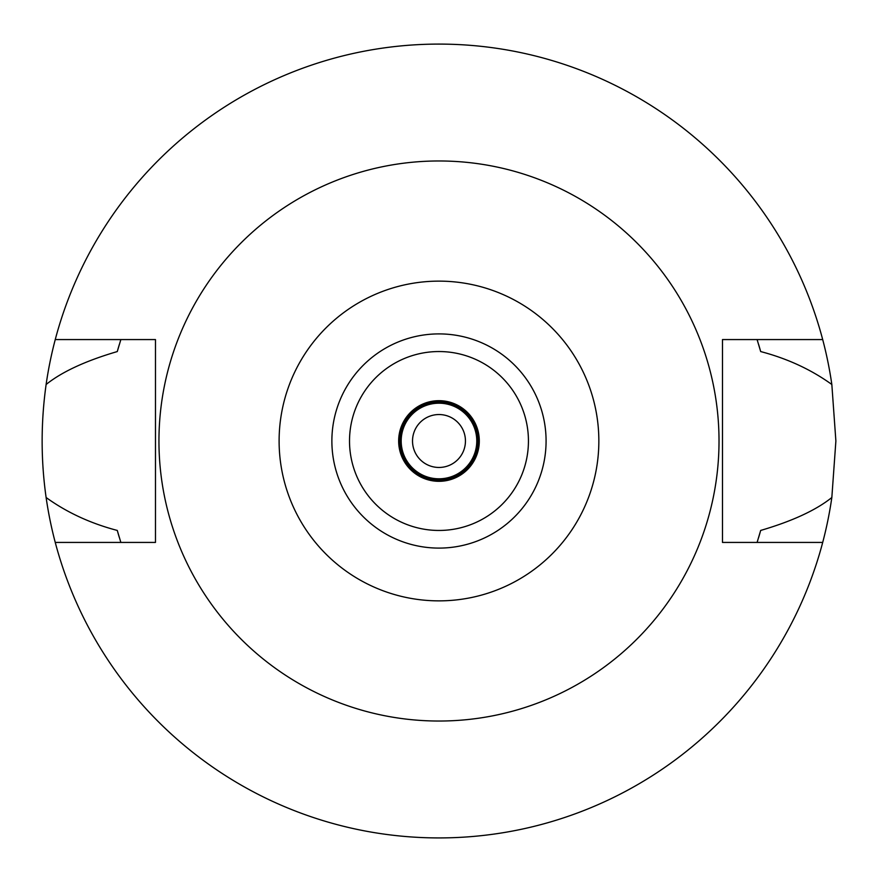 <?xml version="1.0" encoding="UTF-8"?>
<svg xmlns="http://www.w3.org/2000/svg" width="882" height="882" viewBox="0 0 882 882"><rect width="100%" height="100%" fill="white"/><g stroke="black" fill="none" stroke-linecap="round" stroke-linejoin="round"><path stroke-width="1.32" d="M438.982 281.137A159.863 159.863 0 0 1 598.845 441A159.863 159.863 0 0 1 438.982 600.863A159.863 159.863 0 0 1 279.109 441A159.863 159.863 0 0 1 438.982 281.137M438.982 160.965A280.035 280.035 0 0 1 719.017 441A280.035 280.035 0 0 1 438.982 721.035A280.035 280.035 0 0 1 158.947 441A280.035 280.035 0 0 1 438.982 160.965M438.982 548.097A107.097 107.097 0 0 0 546.079 441A107.097 107.097 0 0 0 438.982 333.903A107.097 107.097 0 0 0 331.875 441A107.097 107.097 0 0 0 438.982 548.097M438.982 530.457A89.457 89.457 0 0 0 528.439 441A89.457 89.457 0 0 0 438.982 351.543A89.457 89.457 0 0 0 349.515 441A89.457 89.457 0 0 0 438.982 530.457M438.982 481.318A40.318 40.318 0 0 0 479.301 441A40.318 40.318 0 0 0 438.982 400.682A40.318 40.318 0 0 0 398.653 441A40.318 40.318 0 0 0 438.982 481.318M438.982 480.062A39.062 39.062 0 0 0 478.033 441A39.062 39.062 0 0 0 438.982 401.938A39.062 39.062 0 0 0 399.921 441A39.062 39.062 0 0 0 438.982 480.062M438.982 478.805A37.805 37.805 0 0 0 476.776 441A37.805 37.805 0 0 0 438.982 403.195A37.805 37.805 0 0 0 401.178 441A37.805 37.805 0 0 0 438.982 478.805M438.982 467.46A26.46 26.46 0 0 0 465.442 441A26.46 26.46 0 0 0 438.982 414.54A26.46 26.46 0 0 0 412.522 441A26.46 26.46 0 0 0 438.982 467.46M757.583 540.909A333.903 333.903 0 0 1 757.098 542.43L760.681 530.435C792.279 521.174 815.993 510.204 831.836 497.514A396.9 396.9 0 0 1 46.118 497.514C66.812 512.431 90.537 523.412 117.273 530.435A333.903 333.903 0 0 0 119.379 537.656M822.697 542.43L722.479 542.43L722.479 339.57L822.697 339.57A396.9 396.9 0 0 1 831.836 384.486C811.131 369.558 787.417 358.588 760.681 351.565L757.098 339.57A333.903 333.903 0 0 1 757.583 341.091M831.836 497.514L835.882 441L831.836 384.486M758.586 537.656A333.903 333.903 0 0 0 760.681 530.435M120.382 540.909A333.903 333.903 0 0 0 120.856 542.43L117.273 530.435M120.371 341.091A333.903 333.903 0 0 1 120.856 339.57L117.273 351.565C85.675 360.826 61.961 371.796 46.118 384.486C40.815 422.39 40.815 460.073 46.118 497.514M46.118 384.486A396.9 396.9 0 0 1 822.697 339.57M119.379 344.344A333.903 333.903 0 0 0 117.273 351.565M760.681 351.565A333.903 333.903 0 0 0 758.586 344.344M55.257 542.43L155.475 542.43L155.475 339.57L55.257 339.57"/></g></svg>
